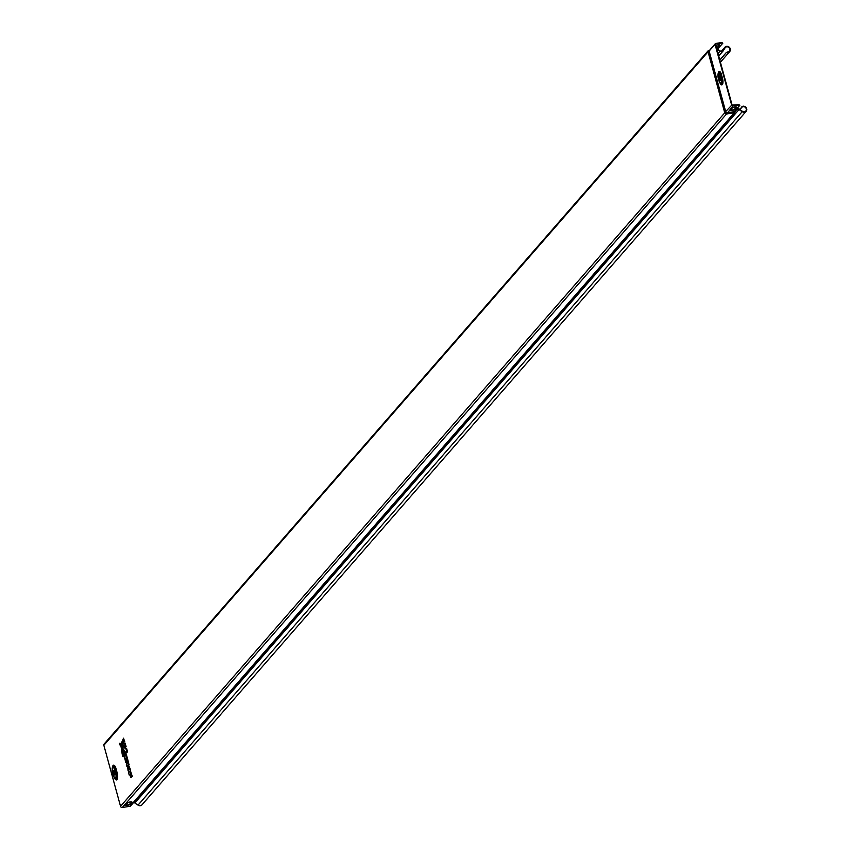 <?xml version="1.0" encoding="UTF-8"?>
<svg xmlns="http://www.w3.org/2000/svg" width="850" height="850" viewBox="0 0 850 850"><rect width="100%" height="100%" fill="white"/><g stroke="black" fill="none" stroke-linecap="round" stroke-linejoin="round"><path stroke-width="1.27" d="M125.97 749.02L126.703 751.697L125.97 749.02L119.446 743.676L120.084 743.261L121.199 744.377M718.994 76.086A2.401 0.871 -99.1 0 0 718.813 78.795A2.401 0.871 -99.1 0 0 719.982 80.686A2.401 0.871 -99.1 0 0 720.216 80.548A2.401 0.871 -99.1 0 0 720.396 77.828A2.401 0.871 -99.1 0 0 719.227 75.937A2.401 0.871 -99.1 0 0 718.994 76.086M719.461 75.99A2.401 0.871 -99.1 0 0 719.44 76.011A2.401 0.871 -99.1 0 0 719.196 78.423A2.401 0.871 -99.1 0 0 720.194 80.58M114.707 774.924A2.401 0.871 80.9 0 1 114.474 775.062A2.401 0.871 80.9 0 1 113.305 773.171A2.401 0.871 80.9 0 1 113.486 770.461A2.401 0.871 80.9 0 1 113.719 770.312A2.401 0.871 80.9 0 1 114.888 772.204A2.401 0.871 80.9 0 1 114.707 774.924A2.401 0.871 80.9 0 1 113.688 772.799A2.401 0.871 80.9 0 1 113.921 770.387A2.401 0.871 80.9 0 1 113.953 770.366M123.207 738.926L121.486 743.219L123.887 741.412L123.473 738.204L124.706 741.466L122.124 743.644M122.358 743.601L124.706 741.466M122.432 745.588L126.65 748.595L127.532 751.804L126.501 752.972L125.853 752.686L126.703 751.697M123.718 753.398L124.238 755.576L123.176 756.798L122.634 756.372L124.238 755.576M709.686 50.203L708.847 51.553L725.433 112.2L726.261 113.135L734.219 112.009L734.039 112.784L726.516 113.996L724.742 112.816L708.05 51.797L709.856 49.969M734.623 112.625L130.634 805.874A1.031 0.924 -138.9 0 1 130.039 806.268L122.315 807.5A1.509 1.349 -138.9 0 1 120.541 806.321L103.849 745.301A1.509 1.349 -138.9 0 1 104.104 744.079L708.294 50.586M128.998 768.74L128.446 771.322L128.711 768.517M127.468 765.627L127.457 766.498L126.841 766.158L127.553 765.839L128.053 770.61L128.286 768.049L130.433 769.441L128.796 765.733M129.115 764.596L128.042 761.887L127.713 762.365L128.35 761.834L128.754 765.691M123.505 749.126L125.874 753.695L124.769 754.97L124.132 754.651L125.874 753.695M121.816 743.75L123.367 744.037M125.789 746.661L124.493 743.622L121.274 744.568L125.789 746.661L124.493 743.622L125.152 743.123L126.108 746.608L121.412 744.866L125.757 746.661M127.032 761.345L126.65 761.791L127.203 761.462M128.084 760.835L127.266 760.729L126.119 754.832L127.776 760.888L127.266 761.462L128.084 760.835L126.427 754.779L124.738 756.521A2.231 0.807 -99.1 0 0 124.546 756.925L125.811 762.397L126.438 762.737L126.82 761.759M131.304 777.102L130.624 777.144L130.358 773.564L131.251 776.857L132.037 776.688L130.379 770.642L132.356 776.645L131.251 776.857L132.356 776.645M131.452 777.229L130.624 777.144L130.114 774.573L129.189 774.903L130.007 775.009M722.819 43.212L721.841 42.5L722.819 43.212L717.081 49.555M739.808 105.315L738.831 104.603L739.808 105.315L734.315 111.626L727.005 112.795A1.031 0.924 -138.9 0 1 725.794 111.988L709.208 51.351A1.031 0.924 -138.9 0 1 709.888 50.235M125.811 804.929L127.436 803.059A2.401 0.648 -15.3 0 1 129.923 801.975A2.401 0.648 -15.3 0 1 131.973 802.071A2.401 0.648 -15.3 0 1 131.867 802.357L130.231 804.227A2.401 0.648 -15.3 0 1 127.744 805.311A2.401 0.648 -15.3 0 1 125.704 805.216A2.401 0.648 -15.3 0 1 125.811 804.929A2.401 0.648 -15.3 0 0 128.053 804.759A2.401 0.648 -15.3 0 0 130.114 803.781L131.739 801.911A2.401 0.648 -15.3 0 0 131.75 801.89M734.039 112.784L734.209 112.816A1.031 0.924 41.1 0 0 734.804 112.423L736.312 109.979A2.061 1.838 41.1 0 1 739.001 109.554L742.199 111.679A3.23 2.879 41.1 0 0 746.289 107.833A3.23 2.879 41.1 0 0 742.911 106.218L739.829 109.586M735.749 109.99L734.304 112.264M717.591 49.226L720.162 50.936A2.061 1.838 41.1 0 0 722.851 50.501L722.5 50.904M717.304 49.544L719.939 51.297A2.539 2.274 41.1 0 0 723.244 50.766L725.061 47.844A2.752 2.454 41.1 0 1 728.949 47.515A2.752 2.454 41.1 0 1 728.259 51.871L728.174 52.36A3.23 2.879 41.1 0 0 729.236 47.186A3.23 2.879 41.1 0 0 724.657 47.579L722.851 50.501M133.471 802.644A2.061 1.838 -138.9 0 1 134.831 803.006L739.001 109.554M743.24 106.643A2.752 2.454 41.1 0 1 745.79 111.031A2.752 2.454 41.1 0 1 742.422 111.308L739.224 109.183A2.539 2.274 41.1 0 0 736.536 109.076M746.151 111.339L141.992 804.801A3.23 2.879 -138.9 0 1 138.029 805.131L134.831 803.006M741.604 107.546L739.436 109.321M741.306 107.174L742.911 106.218M719.865 60.276L726.495 52.318L728.259 51.871M719.791 60.01L726.495 52.318M728.174 52.36L726.421 52.753M738.958 105.049L732.902 106.016A1.031 0.924 -138.9 0 1 731.701 105.209L715.105 44.572A1.031 0.924 -138.9 0 1 715.796 43.467L721.841 42.5M738.831 104.603L732.137 105.145L715.53 44.359M721.969 42.946L715.912 43.913M716.508 48.004A2.401 0.648 164.7 0 0 717.952 47.207L719.451 44.891A2.401 0.648 -15.3 0 1 719.451 44.891L717.825 46.761A2.401 0.648 -15.3 0 1 716.38 47.547M730.511 110.022A2.401 0.648 164.7 0 0 730.405 110.298A2.401 0.648 164.7 0 0 732.445 110.404A2.401 0.648 164.7 0 0 734.942 109.31L736.567 107.451A2.401 0.648 164.7 0 0 736.674 107.164A2.401 0.648 164.7 0 0 734.623 107.068A2.401 0.648 164.7 0 0 732.137 108.152L730.511 110.022A2.401 0.648 164.7 0 0 732.753 109.852A2.401 0.648 164.7 0 0 734.814 108.864L736.44 106.994A2.401 0.648 164.7 0 0 736.461 106.983M719.578 45.337A2.401 0.648 164.7 0 0 719.684 45.061A2.401 0.648 164.7 0 0 718.25 44.848A2.401 0.648 164.7 0 0 715.838 45.571M709.112 50.458L709.665 50.182M708.826 50.926A1.371 0.818 154.1 0 0 708.05 51.797L103.849 745.301M725.741 112.784L724.742 112.816L120.541 806.321M726.261 113.135L726.516 113.996L122.315 807.5M128.892 766.721L129.519 769.006L127.946 765.85L128.669 765.563M127.723 762.237L126.395 764.522L127.139 766.551L127.574 766.052M127.946 765.85L127.755 765.117L128.573 765.213M128.106 766.094L129.582 766.349M121.295 749.137L122.634 756.372L123.431 755.459L121.316 749.211M121.199 747.554L124.132 754.651L125.014 753.642L121.316 747.756M119.446 743.676L125.853 752.686L127.532 751.804M119.606 743.304L126.65 748.595M126.48 761.749L126.119 762.779L126.108 762.067L126.926 762.163M121.816 748.659L123.431 755.459M121.454 746.714L125.014 753.642M123.887 741.412L123.473 738.204M129.944 774.764L129.189 774.903L128.616 772.778L130.061 771.003M126.565 764.437L126.863 766.317M128.169 766.158L128.796 764.649L127.713 762.365L126.661 763.566M126.331 758.2L127.266 760.729M127.149 761.218L125.821 758.041M126.108 762.067L125.704 758.912M125.205 758.753L126.65 761.058M121.497 742.9L123.165 738.979M122.156 742.05L121.476 743.176M121.306 748.808L122.623 756.564M719.939 82.896A4.101 1.487 -99.1 0 0 720.97 84.15A4.101 1.487 -99.1 0 0 721.703 83.959A4.101 1.487 -99.1 0 0 721.884 78.752L720.832 74.917A4.101 1.487 -99.1 0 0 718.654 72.42A4.101 1.487 -99.1 0 0 718.579 72.505A4.101 1.487 -99.1 0 0 718.08 73.918M718.165 77.456L719.206 81.281A3.092 1.116 -99.1 0 0 720.917 83.098A3.092 1.116 -99.1 0 0 721.044 79.177L719.992 75.353A3.092 1.116 -99.1 0 0 718.293 73.525A3.092 1.116 -99.1 0 0 718.165 77.456L718.229 77.679M718.293 72.856A4.877 1.764 80.9 0 1 718.792 71.719A4.877 1.764 80.9 0 1 721.469 74.588L719.992 75.353M114.484 777.867A4.452 1.604 -99.1 0 0 115.568 779.174A4.452 1.604 -99.1 0 0 116.556 773.33L115.728 773.755L114.506 769.293A3.432 1.243 -99.1 0 0 112.614 767.263A3.432 1.243 -99.1 0 0 112.466 771.63L112.529 771.853M112.593 766.764A4.452 1.604 -99.1 0 0 112.359 767.731M117.204 773.001L116.556 773.33L115.334 768.857L115.983 768.528L117.204 773.001A5.217 1.891 80.9 0 1 117.353 778.951A5.217 1.891 80.9 0 1 115.037 778.844M114.506 769.293L115.334 768.857A4.452 1.604 -99.1 0 0 112.986 766.148A4.452 1.604 -99.1 0 0 112.891 766.243M112.582 766.636A5.217 1.891 80.9 0 1 113.103 765.457A5.217 1.891 80.9 0 1 115.983 768.528M130.039 806.268L734.209 112.816M718.016 53.508L719.939 51.297M718.696 55.994L722.819 51.266M724.657 47.579L721.416 51.308M138.029 805.131L742.199 111.679M113.921 776.347L113.688 776.093A3.432 1.243 -99.1 0 0 115.579 778.111A3.432 1.243 -99.1 0 0 115.728 773.755M112.466 771.63L113.688 776.093M724.71 112.614L731.701 105.209M708.114 51.977L715.105 44.572M726.729 113.953L732.902 106.016M721.469 74.588L722.521 78.423A4.877 1.764 80.9 0 1 722.659 84.001A4.877 1.764 80.9 0 1 720.481 83.842M719.504 79.581L719.206 78.498M722.521 78.423L721.044 79.177M127.755 765.117L128.286 764.501M129.54 769.048L128.722 768.4M121.858 743.718L121.327 744.696M121.911 743.729L124.567 743.378M124.738 756.521L125.8 755.193M131.527 776.539L130.05 771.131L128.616 772.778M124.164 754.811L121.178 747.522M119.978 743.219L119.531 744.388L125.896 752.856M720.97 84.15L719.164 81.419L718.112 77.584L718.654 72.42M112.986 766.148L112.412 771.758L113.634 776.231L115.568 779.174M734.719 112.529L130.56 805.991M723.053 51.032L718.707 56.026M720.407 62.241L729.778 51.489M721.363 51.308L724.912 47.239M709.378 50.522L715.275 43.743M719.748 80.091L719.121 77.796M124.695 743.229L123.25 744.069M130.645 777.304L129.827 774.35M131.272 777.017L130.369 773.723M129.211 775.062L128.562 772.692M128.584 772.597L130.188 770.759M127.585 766.328L128.106 770.897M128.467 768.326L129.827 769.388M127.851 762.004L126.374 764.394M125.927 754.949L124.451 757.286L125.832 762.556M126.076 757.924L126.99 761.239M125.545 758.551L126.363 761.568"/></g></svg>
